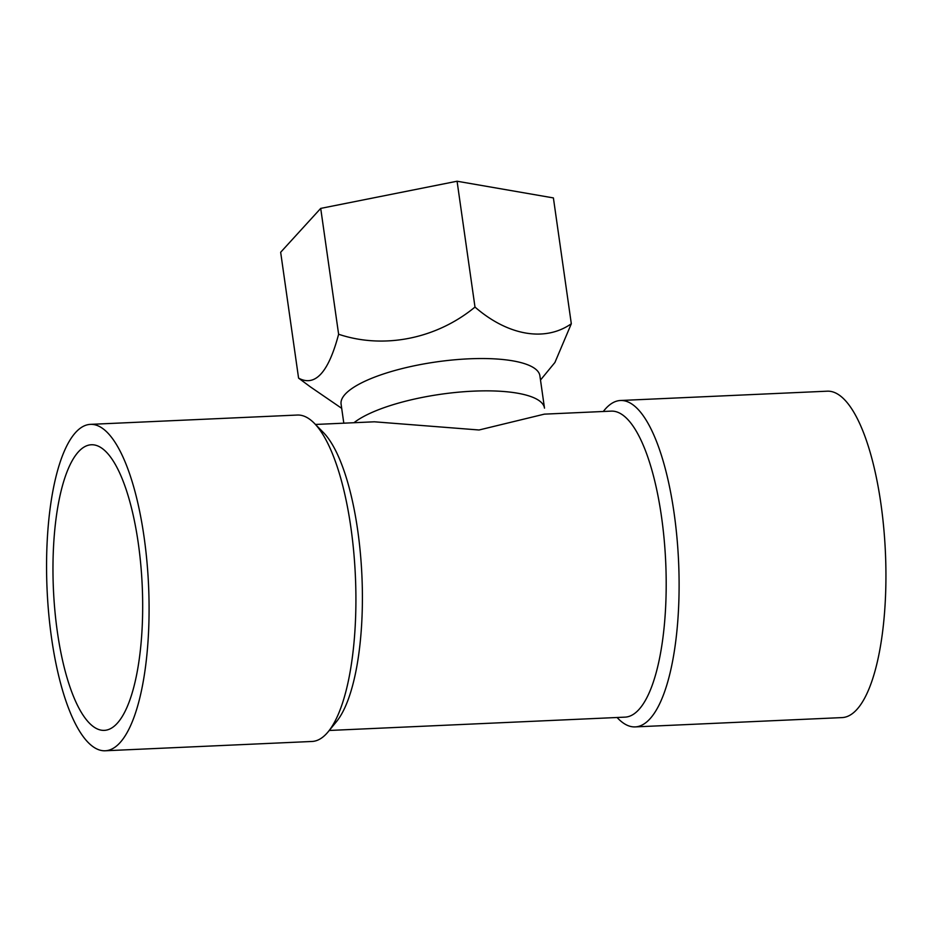 <?xml version="1.0" encoding="UTF-8"?>
<svg xmlns="http://www.w3.org/2000/svg" width="932" height="932" viewBox="0 0 932 932"><rect width="100%" height="100%" fill="white"/><g stroke="black" fill="none" stroke-linecap="round" stroke-linejoin="round"><path stroke-width="1.4" d="M343.803 423.175L341.089 404.104A100.411 28.344 -8.1 0 1 436.502 361.896A100.411 28.344 -8.1 0 1 539.896 375.806L544.498 408.134A100.411 28.344 -8.1 0 1 544.498 408.146A100.411 28.344 171.9 0 0 473.514 391.149A100.411 28.344 171.9 0 0 353.974 422.72A100.411 28.344 -8.1 0 1 463.53 391.755A100.411 28.344 -8.1 0 1 544.498 408.134A100.411 28.344 171.9 0 0 473.514 391.149A100.411 28.344 171.9 0 0 353.974 422.72M479.048 429.99L544.358 414.146L479.048 429.99L374.373 421.8L479.048 429.99M312.022 741.464A163.368 50.771 -92.6 0 0 328.192 731.748A163.368 50.771 -92.6 0 0 355.383 575.976A163.368 50.771 -92.6 0 0 314.305 423.268A163.368 50.771 -92.6 0 0 297.32 415.043A163.368 50.771 -92.6 0 1 314.305 423.268A163.368 50.771 -92.6 0 1 355.383 575.976A163.368 50.771 -92.6 0 1 328.192 731.748A163.368 50.771 -92.6 0 1 312.022 741.464L105.176 750.773A163.368 50.771 -92.6 0 0 148.549 585.284A163.368 50.771 -92.6 0 0 90.486 424.363A163.368 50.771 -92.6 0 0 51.586 638.234A163.368 50.771 -92.6 0 0 105.176 750.773A163.368 50.771 -92.6 0 0 148.549 585.284A163.368 50.771 -92.6 0 0 90.486 424.363A163.368 50.771 -92.6 0 0 51.586 638.234A163.368 50.771 -92.6 0 0 105.176 750.773L312.022 741.464M336.417 721.717A153.163 47.59 -92.6 0 0 361.907 575.673A153.163 47.59 -92.6 0 0 323.392 432.518L314.305 423.268L323.392 432.518A153.163 47.59 -92.6 0 1 361.907 575.673A153.163 47.59 -92.6 0 1 336.417 721.717L328.192 731.748L336.417 721.717M57.365 631.896A142.946 44.421 -92.6 0 0 104.267 730.373A142.946 44.421 -92.6 0 0 142.212 585.576A142.946 44.421 -92.6 0 0 91.406 444.762A142.946 44.421 -92.6 0 0 57.365 631.896A142.946 44.421 -92.6 0 0 104.267 730.373A142.946 44.421 -92.6 0 0 142.212 585.576A142.946 44.421 -92.6 0 0 91.406 444.762A142.946 44.421 -92.6 0 0 57.365 631.896M842.039 717.593A163.368 50.771 -92.6 0 0 885.4 552.105A163.368 50.771 -92.6 0 0 827.336 391.184L620.502 400.492A163.368 50.771 -92.6 0 0 605.765 408.542A163.368 50.771 -92.6 0 0 604.32 410.208A163.368 50.771 -92.6 0 1 605.765 408.542A163.368 50.771 -92.6 0 1 620.502 400.492A163.368 50.771 -92.6 0 1 676.888 536.925A163.368 50.771 -92.6 0 1 649.93 718.863A163.368 50.771 -92.6 0 0 676.888 536.925A163.368 50.771 -92.6 0 0 620.502 400.492L827.336 391.184A163.368 50.771 -92.6 0 1 885.4 552.105A163.368 50.771 -92.6 0 1 842.039 717.593L635.205 726.902A163.368 50.771 -92.6 0 0 649.93 718.863A163.368 50.771 -92.6 0 1 635.205 726.902A163.368 50.771 -92.6 0 1 618.219 718.688A163.368 50.771 -92.6 0 0 635.205 726.902L842.039 717.593M638.851 709.602A153.163 47.59 87.4 0 1 625.046 717.139L329.241 730.467L625.046 717.139A153.163 47.59 87.4 0 0 638.851 709.602A153.163 47.59 87.4 0 0 664.12 539.034A153.163 47.59 87.4 0 0 611.264 411.128A153.163 47.59 87.4 0 1 664.12 539.034A153.163 47.59 87.4 0 1 638.851 709.602M571.316 323.765L553.398 197.922L457.076 181.227L320.713 208.395L280.66 252.269L298.578 378.124C315.144 387.095 328.495 372.462 338.619 334.25C383.413 349.255 436.083 339.155 474.994 307.071C507.602 335.415 544.824 342.254 571.316 323.765L554.924 362.466L540.502 380.035M310.624 387.048L298.578 378.124M474.994 307.071L457.076 181.227M338.619 334.25L320.713 208.395M90.486 424.363L297.32 415.043L90.486 424.363M611.264 411.128L544.358 414.146L611.264 411.128M374.373 421.8L315.459 424.456L374.373 421.8M617.054 717.5L618.219 718.688L617.054 717.5M603.272 411.49L604.32 410.208L603.272 411.49M341.695 408.333L310.624 387.036"/></g></svg>
